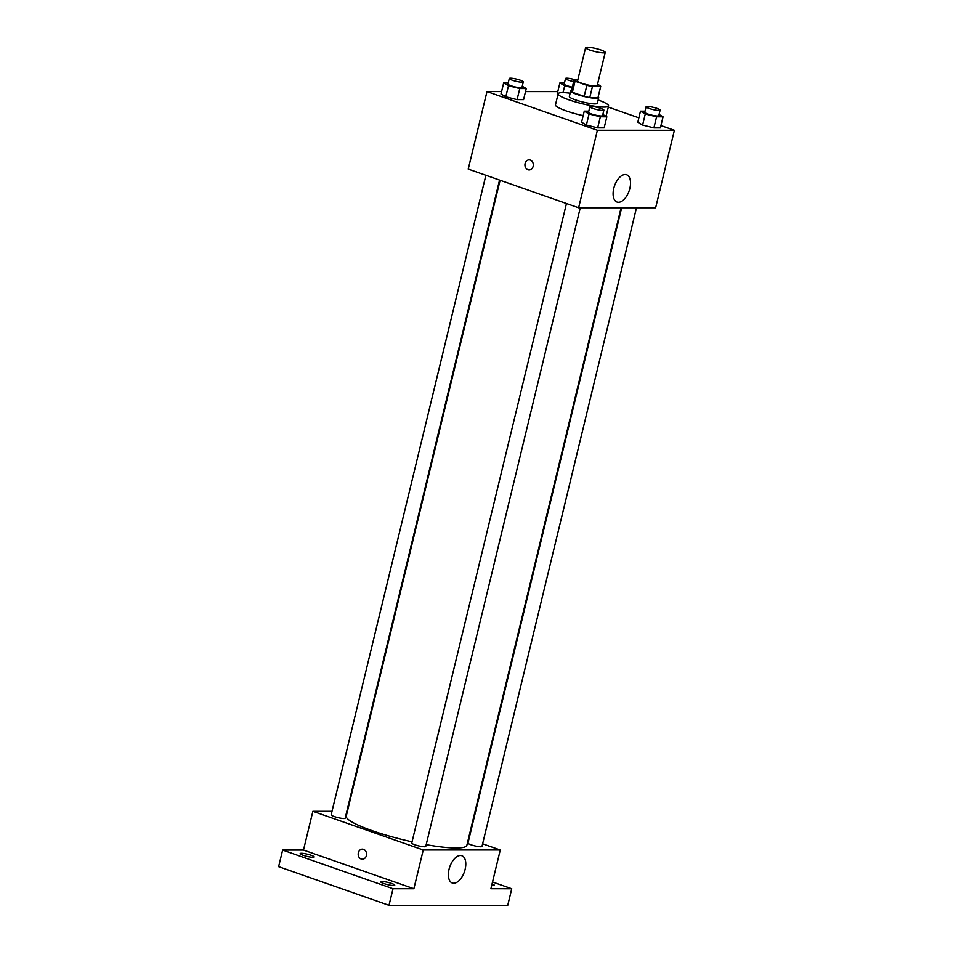 <?xml version="1.0" encoding="UTF-8"?>
<svg xmlns="http://www.w3.org/2000/svg" width="953" height="953" viewBox="0 0 953 953"><rect width="100%" height="100%" fill="white"/><g stroke="black" fill="none" stroke-linecap="round" stroke-linejoin="round"><path stroke-width="1.43" d="M589.8 50.021A10.09 1.572 -166.4 0 1 585.607 47.65A10.09 1.572 -166.4 0 1 595.792 48.496A10.09 1.572 -166.4 0 1 605.226 52.391A10.09 1.572 -166.4 0 1 599.794 52.498A10.09 1.572 -166.4 0 1 589.8 50.021M605.226 52.391L597.186 85.615A10.09 1.572 -166.4 0 1 591.753 85.71A10.09 1.572 -166.4 0 1 581.771 83.245A10.09 1.572 -166.4 0 1 577.578 80.862L585.607 47.65M598.019 97.528A13.699 2.132 -166.4 0 1 598.019 97.54L589.788 97.54L592.468 86.461L600.7 86.461A13.699 2.132 -166.4 0 0 599.699 85.305L597.448 84.519M577.78 80.016L574.063 80.016A13.699 2.132 -166.4 0 0 575.064 81.172L586.869 85.305A13.699 2.132 -166.4 0 0 592.468 86.461M571.383 91.083L574.063 80.016L571.383 91.095A13.699 2.132 -166.4 0 1 571.383 91.083A13.699 2.132 -166.4 0 0 572.384 92.25L575.064 81.172M572.384 92.25L584.189 96.384L586.869 85.305M598.019 97.54L600.7 86.461L598.019 97.54M589.788 97.54A13.699 2.132 -166.4 0 1 584.189 96.384M571.55 90.416A14.414 2.24 13.6 0 0 570.692 90.928A14.414 2.24 13.6 0 0 584.177 96.491A14.414 2.24 13.6 0 0 598.71 97.706A14.414 2.24 13.6 0 0 598.186 96.861M598.71 97.706L597.376 103.234A14.414 2.24 -166.4 0 1 589.609 103.389A14.414 2.24 -166.4 0 1 575.338 99.851A14.414 2.24 -166.4 0 1 569.358 96.456L570.692 90.928M598.162 99.982A25.945 4.038 -166.4 0 1 608.586 105.95A25.945 4.038 -166.4 0 1 594.612 106.212A25.945 4.038 -166.4 0 1 568.917 99.851A25.945 4.038 -166.4 0 1 558.148 93.751A25.945 4.038 -166.4 0 1 570.144 93.203M583.165 115.635A25.945 4.038 -166.4 0 1 566.249 110.917A25.945 4.038 -166.4 0 1 555.468 104.818L558.148 93.751M557.207 93.99L557.981 94.43L557.207 93.99L559.887 82.911L564.7 85.734L572.229 87.616M645.038 111.156L640.476 111.156L637.795 122.222L642.608 125.046L653.901 127.869L660.381 127.869L663.062 116.79L659.071 114.455M501.576 91.571L486.983 91.571L597.376 130.251L674.39 130.263L660.941 125.558M638.867 117.815L608.3 107.117M557.791 91.583L525.52 91.583M508.223 82.911L503.672 82.899L500.992 93.978L505.793 96.801L517.086 99.624L523.578 99.624L526.247 88.546L522.256 86.211M588.811 111.144L584.26 111.144L581.58 122.21L586.381 125.034L597.674 127.857L604.154 127.857L606.835 116.79L602.844 114.443M674.39 130.263L655.64 207.778L578.626 207.766L468.233 169.086L486.983 91.571M578.626 207.766L597.376 130.251M613.768 188.396A14.462 7.731 -70.7 0 1 626.597 174.744A14.462 7.731 -70.7 0 1 629.111 190.945A14.462 7.731 -70.7 0 1 617.032 202.036A14.462 7.731 -70.7 0 1 613.768 188.396M529.118 169.944A5.051 4.193 90 0 1 527.95 169.741A5.051 4.193 90 0 1 524.972 164.178A5.051 4.193 90 0 1 529.118 159.854A5.051 4.193 90 0 1 533.311 164.893A5.051 4.193 90 0 1 529.118 169.944A5.051 4.193 90 0 1 527.95 169.741A5.051 4.193 90 0 1 524.972 164.178A5.051 4.193 90 0 1 529.118 159.854M412.041 841.809A62.04 9.649 -166.4 0 1 372.039 830.635A62.04 9.649 -166.4 0 1 346.261 816.054L500.087 180.248M621.082 207.766L466.875 845.228A62.04 9.649 -166.4 0 1 426.194 844.644M566.463 203.501L411.744 843.06A7.207 1.12 13.6 0 0 418.486 845.835A7.207 1.12 13.6 0 0 425.753 846.443L580.27 207.766M499.551 180.057L345.165 818.21A7.207 1.12 -166.4 0 1 341.293 818.282A7.207 1.12 -166.4 0 1 334.158 816.518A7.207 1.12 -166.4 0 1 331.156 814.815L485.887 175.269M636.485 207.778L481.98 846.455A7.207 1.12 -166.4 0 1 478.096 846.526A7.207 1.12 -166.4 0 1 470.961 844.763A7.207 1.12 -166.4 0 1 467.971 843.071L621.654 207.766M332.013 811.289L312.87 811.289L423.251 849.969L500.265 849.981L482.623 843.798M393.017 888.72L389.003 905.326L278.61 866.646L282.636 850.04L393.017 888.72L413.876 888.72L423.251 849.969M312.87 811.289L303.483 850.04L282.636 850.04M389.003 905.326L507.735 905.35L511.749 888.744L492.522 882.001M500.265 849.981L490.89 888.732L511.749 888.744M449.03 869.35A14.462 7.731 -70.7 0 1 461.86 855.711A14.462 7.731 -70.7 0 1 464.373 871.912A14.462 7.731 -70.7 0 1 452.294 883.002A14.462 7.731 -70.7 0 1 449.03 869.35M303.483 850.04L413.876 888.72M362.366 859.201A5.051 4.193 90 0 1 361.199 858.998A5.051 4.193 90 0 1 358.221 853.447A5.051 4.193 90 0 1 362.366 849.111A5.051 4.193 90 0 1 366.56 854.162A5.051 4.193 90 0 1 362.366 859.201A5.051 4.193 90 0 1 361.199 858.998A5.051 4.193 90 0 1 358.221 853.447A5.051 4.193 90 0 1 362.366 849.111M492.082 883.836A7.207 1.12 -166.4 0 1 494.226 885.218A7.207 1.12 -166.4 0 1 492.975 885.528A7.207 1.12 -166.4 0 1 491.688 885.456M312.906 857.283A7.207 1.12 -166.4 0 1 304.936 855.83A7.207 1.12 -166.4 0 1 300.159 853.566A7.207 1.12 -166.4 0 1 307.426 854.174A7.207 1.12 -166.4 0 1 314.168 856.961A7.207 1.12 -166.4 0 1 312.906 857.283M393.494 885.516A7.207 1.12 -166.4 0 1 385.524 884.074A7.207 1.12 -166.4 0 1 380.735 881.811A7.207 1.12 -166.4 0 1 388.014 882.418A7.207 1.12 -166.4 0 1 394.756 885.194A7.207 1.12 -166.4 0 1 393.494 885.516M584.26 111.144L589.061 113.967L600.354 116.778L606.835 116.79M603.892 110.119L602.546 115.658A7.207 1.12 -166.4 0 1 598.675 115.73A7.207 1.12 -166.4 0 1 591.539 113.967A7.207 1.12 -166.4 0 1 588.537 112.263L589.883 106.736A7.207 1.12 -166.4 0 1 597.15 107.344A7.207 1.12 -166.4 0 1 603.892 110.119A7.207 1.12 -166.4 0 1 600.009 110.191A7.207 1.12 -166.4 0 1 592.873 108.428A7.207 1.12 -166.4 0 1 589.883 106.736M581.58 122.21L586.381 125.034L589.061 113.967M586.381 125.034L597.674 127.857L600.354 116.778M597.674 127.857L604.154 127.857M640.476 111.156L645.276 113.967L656.569 116.79L663.062 116.79M660.107 110.131L658.773 115.67A7.207 1.12 -166.4 0 1 654.89 115.742A7.207 1.12 -166.4 0 1 647.754 113.967A7.207 1.12 -166.4 0 1 644.764 112.275L646.098 106.736A7.207 1.12 -166.4 0 1 653.365 107.344A7.207 1.12 -166.4 0 1 660.107 110.131A7.207 1.12 -166.4 0 1 656.236 110.203A7.207 1.12 -166.4 0 1 649.1 108.439A7.207 1.12 -166.4 0 1 646.098 106.736M637.795 122.222L642.608 125.046L645.276 113.967M642.608 125.046L653.901 127.869L656.569 116.79M653.901 127.869L660.381 127.869M503.672 82.899L508.473 85.722L519.766 88.546L526.247 88.546M523.304 81.887L521.97 87.426A7.207 1.12 -166.4 0 1 518.087 87.497A7.207 1.12 -166.4 0 1 510.951 85.722A7.207 1.12 -166.4 0 1 507.949 84.031L509.295 78.491A7.207 1.12 -166.4 0 1 516.562 79.099A7.207 1.12 -166.4 0 1 523.304 81.887A7.207 1.12 -166.4 0 1 519.421 81.958A7.207 1.12 -166.4 0 1 512.285 80.195A7.207 1.12 -166.4 0 1 509.295 78.491M500.992 93.978L505.793 96.801L508.473 85.722M505.793 96.801L517.086 99.624L519.766 88.546M517.086 99.624L523.578 99.624M564.45 82.911L559.887 82.911M572.336 87.14A7.207 1.12 -166.4 0 1 567.166 85.734A7.207 1.12 -166.4 0 1 564.176 84.043L565.51 78.503A7.207 1.12 -166.4 0 1 575.993 80.016M563.032 92.596L564.7 85.734M573.682 81.613A7.207 1.12 -166.4 0 1 568.512 80.195A7.207 1.12 -166.4 0 1 565.51 78.503M606.072 116.337L608.586 105.95"/></g></svg>
